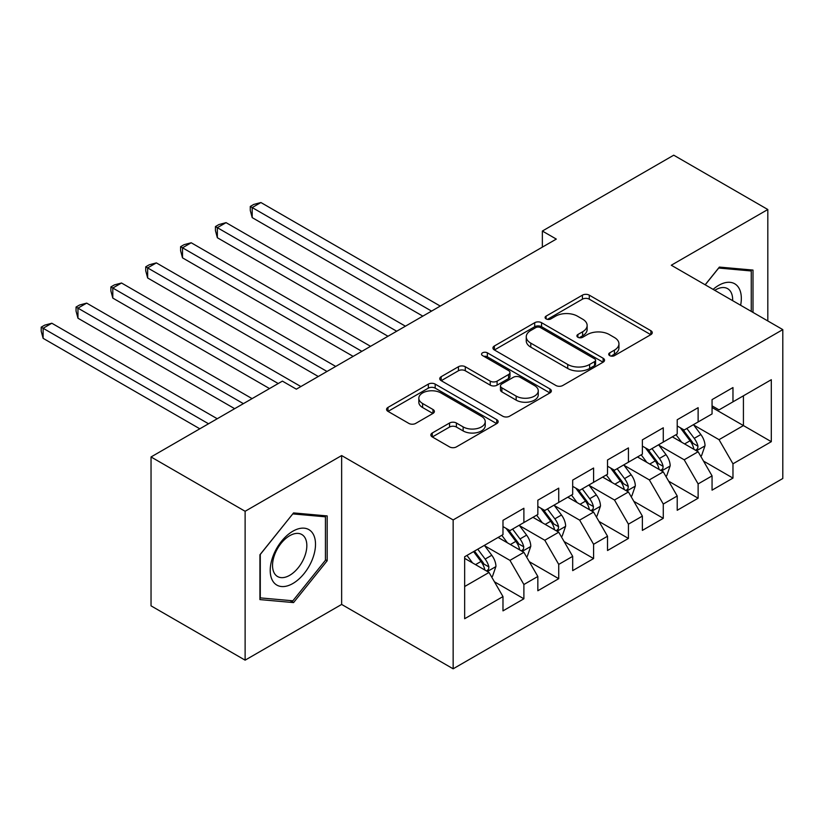 <?xml version="1.0" encoding="UTF-8"?>
<svg xmlns="http://www.w3.org/2000/svg" width="824" height="824" viewBox="0 0 824 824"><rect width="100%" height="100%" fill="white"/><g stroke="black" fill="none" stroke-linecap="round" stroke-linejoin="round"><path stroke-width="1.24" d="M609.709 355.628A3.389 1.957 0 0 0 614.498 355.628L650.847 334.647A4.841 2.791 0 0 0 652.258 332.669A4.841 2.791 0 0 0 650.847 330.692L589.273 295.147A4.841 2.791 0 0 0 582.434 295.147L546.096 316.128A3.389 1.957 0 0 0 545.097 317.508A3.389 1.957 0 0 0 546.096 318.898A3.389 1.957 0 0 0 550.885 318.898L555.582 316.179A15.481 8.94 0 0 1 577.47 316.179L582.609 319.146A15.481 8.94 0 0 1 587.141 325.459A15.481 8.94 0 0 1 582.609 331.784L577.902 334.493A3.389 1.957 0 0 0 576.913 335.873A3.389 1.957 0 0 0 577.902 337.263A3.389 1.957 0 0 0 582.692 337.263L587.388 334.544A15.481 8.94 0 0 1 609.286 334.544L614.416 337.51A15.481 8.94 0 0 1 618.948 343.824A15.481 8.94 0 0 1 614.416 350.149L609.709 352.857A3.389 1.957 0 0 0 608.72 354.248A3.389 1.957 0 0 0 609.709 355.628L609.709 352.857M432.281 432.981A4.841 2.791 0 0 0 430.859 434.959A4.841 2.791 0 0 0 432.281 436.936L449.554 446.907A4.841 2.791 0 0 0 456.393 446.907L496.748 423.608A4.841 2.791 0 0 0 498.17 421.631A4.841 2.791 0 0 0 496.748 419.653L435.185 384.108A4.841 2.791 0 0 0 428.346 384.108L387.98 407.417A4.841 2.791 0 0 0 386.569 409.384A4.841 2.791 0 0 0 387.98 411.361L408.848 423.412A4.841 2.791 0 0 0 415.687 423.412L432.961 413.432A4.841 2.791 0 0 0 434.382 411.464A4.841 2.791 0 0 0 432.961 409.487L422.619 403.513A12.937 7.468 0 0 1 418.829 398.229A12.937 7.468 0 0 1 426.811 391.328A12.937 7.468 0 0 1 440.912 392.945L481.443 416.347A12.937 7.468 0 0 1 485.233 421.631A12.937 7.468 0 0 1 477.251 428.532A12.937 7.468 0 0 1 463.15 426.914L456.393 423.011A4.841 2.791 0 0 0 449.554 423.011L432.281 432.981L432.281 436.936M245.119 511.282L245.119 660.158L341.641 604.435L341.641 455.559L245.119 511.282L151.039 456.959L282.405 381.121L296.341 389.165L556.303 239.084L542.357 231.039L542.357 247.128M341.641 455.559L453.149 519.934L782.8 329.61L782.8 478.497L453.149 668.81L453.149 519.934M767.814 320.958L767.814 209.512L671.292 265.235L782.8 329.61M767.814 209.512L673.733 155.19L542.357 231.039M555.922 385.498A4.841 2.791 0 0 0 562.771 385.498L603.127 362.189A4.841 2.791 0 0 0 604.548 360.212A4.841 2.791 0 0 0 603.127 358.244L541.564 322.699A4.841 2.791 0 0 0 534.714 322.699L494.359 345.998A4.841 2.791 0 0 0 492.937 347.975A4.841 2.791 0 0 0 494.359 349.953L555.922 385.498M483.915 356.359A3.389 1.957 0 0 1 487.344 356.833L487.344 352.816L549.938 388.949A4.841 2.791 0 0 1 551.359 390.926A4.841 2.791 0 0 1 549.938 392.904L509.582 416.202A4.841 2.791 0 0 1 502.743 416.202L441.17 380.657L441.17 376.702A4.841 2.791 0 0 0 439.759 378.679A4.841 2.791 0 0 0 441.17 380.657M441.17 376.702L458.443 366.732A4.841 2.791 0 0 1 465.282 366.732L490.249 381.151A4.841 2.791 0 0 0 497.099 381.151L508.552 374.529A4.841 2.791 0 0 0 509.974 372.561A4.841 2.791 0 0 0 508.552 370.584L482.555 355.577A3.389 1.957 0 0 1 481.566 354.196A3.389 1.957 0 0 1 483.657 352.384A3.389 1.957 0 0 1 487.344 352.816M712.06 407.478L743.423 425.575L743.423 395.808L771.305 379.709L732.969 401.844L732.969 387.558L712.06 399.63L712.06 413.916L698.124 421.96L698.124 407.674L677.215 419.746L677.215 434.032L663.279 442.076L663.279 427.79L642.37 439.862L642.37 454.148L628.434 462.192L628.434 447.906L607.525 459.977L607.525 474.264L593.589 482.318L593.589 468.032L572.68 480.104L572.68 494.379L558.734 502.434L558.734 488.148L537.835 500.219L537.835 514.506L523.889 522.55L523.889 508.264L502.98 520.335L502.98 534.621L464.654 556.756L464.654 618.721L502.98 596.586L489.044 572.443L464.654 558.363M771.305 379.709L771.305 441.674L732.969 463.809L719.033 439.666L693.767 425.081M703.521 461.09L732.969 478.085L732.969 463.809M732.969 478.085L712.06 490.156L712.06 475.881L698.124 483.925L684.188 459.782L658.922 445.197M668.676 481.206L698.124 498.211L698.124 483.925M698.124 498.211L677.215 510.283L677.215 495.997L663.279 504.041L649.343 479.898L624.077 465.313M633.831 501.322L663.279 518.327L663.279 504.041M663.279 518.327L642.37 530.399L642.37 516.112L628.434 524.157L614.488 500.014L589.232 485.429M598.986 521.448L628.434 538.443L628.434 524.157M628.434 538.443L607.525 550.514L607.525 536.228L593.589 544.283L579.643 520.14L554.377 505.555M564.141 541.564L593.589 558.559L593.589 544.283M593.589 558.559L572.68 570.63L572.68 556.355L558.734 564.399L544.798 540.256L519.532 525.671M529.296 561.68L558.734 578.685L558.734 564.399M558.734 578.685L537.835 590.756L537.835 576.47L523.889 584.515L509.953 560.371L484.687 545.787M494.452 581.796L523.889 598.801L523.889 584.515M523.889 598.801L502.98 610.872L502.98 596.586M502.98 526.577L509.953 530.594L523.889 522.55M464.654 586.523L489.044 572.443M537.835 506.451L544.798 510.478L558.734 502.434M509.953 560.371L523.889 552.327L498.108 537.433M537.835 576.47L523.889 552.327M572.68 486.335L579.643 490.362L593.589 482.318M544.798 540.256L558.734 532.211L532.953 517.317M572.68 556.355L558.734 532.211M607.525 466.219L614.488 470.247L628.434 462.192M579.643 520.14L593.589 512.085L567.798 497.202M607.525 536.228L593.589 512.085M642.37 446.103L649.343 450.12L663.279 442.076M614.488 500.014L628.434 491.969L602.643 477.086M642.37 516.112L628.434 491.969M677.215 425.977L684.188 430.004L698.124 421.96M649.343 479.898L663.279 471.853L637.488 456.959M677.215 495.997L663.279 471.853M712.06 405.861L719.033 409.889L732.969 401.844M684.188 459.782L698.124 451.737L672.332 436.844M712.06 475.881L698.124 451.737M151.039 456.959L151.039 605.846L245.119 660.158M341.641 604.435L453.149 668.81M719.033 439.666L743.423 425.575L771.305 441.674M753.002 312.409L753.002 270.076L719.383 267.079L705.148 284.785M327.179 560.763L327.179 515.927L293.56 512.919L259.931 554.758L259.931 599.594L293.56 602.591L327.179 560.763L325.439 559.754M611.068 356.102L614.416 354.166A15.481 8.94 0 0 0 618.948 347.852L618.948 343.824M587.141 325.459L587.141 329.487A15.481 8.94 0 0 1 582.609 335.801L579.251 337.737M650.775 334.678L589.273 299.174A4.841 2.791 0 0 0 582.434 299.174L547.445 319.372M603.065 362.23L541.564 326.716A4.841 2.791 0 0 0 534.714 326.716L494.421 349.984M594.578 361.602A3.389 1.957 0 0 0 595.567 360.212A3.389 1.957 0 0 0 594.578 358.831L540.534 327.633A3.389 1.957 0 0 0 535.744 327.633L530.79 330.496A15.481 8.94 0 0 0 526.248 336.82A15.481 8.94 0 0 0 530.79 343.134L567.726 364.466A15.481 8.94 0 0 0 589.613 364.466L594.578 361.602L594.578 365.619A3.389 1.957 0 0 0 595.567 364.239L595.567 360.212M526.248 336.82L526.248 340.837A15.481 8.94 0 0 0 530.79 347.162L530.79 343.134M594.578 365.619L589.613 368.483A15.481 8.94 0 0 1 567.726 368.483L530.79 347.162M441.231 380.688L458.443 370.759L458.443 366.732M509.974 372.561L509.974 376.578A4.841 2.791 0 0 1 508.552 378.556L497.099 385.168A4.841 2.791 0 0 1 490.249 385.168L465.282 370.759A4.841 2.791 0 0 0 458.443 370.759M487.344 356.833L549.876 392.935M516.164 396.107A12.937 7.468 0 0 0 530.265 397.724A12.937 7.468 0 0 0 538.257 390.823A12.937 7.468 0 0 0 534.467 385.539L520.181 377.299A4.841 2.791 0 0 0 513.342 377.299L501.888 383.912A4.841 2.791 0 0 0 500.467 385.889A4.841 2.791 0 0 0 501.888 387.867L516.164 396.107L516.164 400.134A12.937 7.468 0 0 0 530.265 401.752A12.937 7.468 0 0 0 538.257 394.851L538.257 390.823M500.467 385.889L500.467 389.917A4.841 2.791 0 0 0 501.888 391.884L501.888 387.867M516.164 400.134L501.888 391.884M485.233 421.631L485.233 425.658A12.937 7.468 0 0 1 477.251 432.559A12.937 7.468 0 0 1 463.15 430.942L456.393 427.038A4.841 2.791 0 0 0 449.554 427.038L432.343 436.978M418.829 398.229L418.829 402.256A12.937 7.468 0 0 0 422.619 407.54L422.619 403.513M432.899 413.473L422.619 407.54M496.687 423.639L435.185 388.135A4.841 2.791 0 0 0 428.346 388.135L388.053 411.403M290.007 600.541L293.56 602.591M700.699 456.197L701.543 455.713L705.025 445.66A13.06 7.54 -120 0 0 700.853 434.536L693.447 424.659M681.654 442.231L676.03 434.712M673.393 437.462L672.755 436.607M440.263 306.075L260.909 202.529L252.196 207.555L252.196 217.618L422.836 316.138M695.662 450.316L697.681 448.493L697.969 446.217A13.06 7.54 -120 0 0 694.23 438.358L686.835 428.48M682.602 429.098L691.748 441.303A6.654 3.842 60 0 1 692.953 443.322L697.969 446.217M680.305 427.769L690.049 440.778A13.06 7.54 60 0 1 693.787 448.627L694.055 449.389M252.196 217.618L250.28 210.47L250.28 206.453L431.549 311.101M250.28 206.453L253.761 204.434L260.909 202.529M665.854 476.324L666.688 475.839L670.18 465.776A13.06 7.54 -120 0 0 666.008 454.652L658.603 444.775M646.809 462.346L641.185 454.838M638.549 457.577L637.91 456.723M405.408 326.191L226.064 222.645L217.351 227.671L217.351 237.734L387.991 336.254M660.817 470.432L662.836 468.609L663.124 466.333A13.06 7.54 -120 0 0 659.385 458.474L651.98 448.596M647.757 449.214L656.903 461.419A6.654 3.842 60 0 1 658.108 463.438L663.124 466.333M645.46 447.885L655.204 460.894A13.06 7.54 60 0 1 658.942 468.743L659.21 469.505M217.351 237.734L215.435 230.596L215.435 226.569L396.704 331.227M215.435 226.569L218.916 224.561L226.064 222.645M631.009 496.439L631.843 495.955L635.325 485.892A13.06 7.54 -120 0 0 631.163 474.779L623.758 464.891M611.964 482.462L606.34 474.954M603.704 477.693L603.065 476.839M370.563 346.317L191.209 242.761L182.506 247.797L182.506 257.85L353.146 356.37M625.972 490.548L627.991 488.725L628.279 486.448A13.06 7.54 -120 0 0 624.541 478.6L617.135 468.712M612.912 469.33L622.058 481.535A6.654 3.842 60 0 1 623.263 483.554L628.279 486.448M610.615 468.001L620.359 481.01A13.06 7.54 60 0 1 624.098 488.869L624.365 489.621M182.506 257.85L180.59 250.712L180.59 246.685L361.86 351.343M180.59 246.685L184.071 244.677L191.209 242.761M740.632 305.271A32.033 18.499 120 0 0 738.294 287.102A32.033 18.499 120 0 0 713.11 289.378M732.639 300.657A24.257 13.998 120 0 0 730.363 291.202A24.257 13.998 120 0 0 727.633 288.668A24.257 13.998 120 0 0 714.748 290.326M718.61 268.027L751.261 270.972L751.261 311.41M749.109 269.726L751.261 270.972M705.21 284.826L718.683 268.068M273.249 581.754A32.033 18.499 120 0 0 304.19 573.463A32.033 18.499 120 0 0 312.471 532.953A32.033 18.499 120 0 0 281.54 541.244A32.033 18.499 120 0 0 273.249 581.754M274.835 573.998A24.257 13.998 120 0 0 277.554 576.522A24.257 13.998 120 0 0 300.121 565.202A24.257 13.998 120 0 0 304.54 537.042A24.257 13.998 120 0 0 301.811 534.519A24.257 13.998 120 0 0 279.243 545.838A24.257 13.998 120 0 0 274.835 573.998M292.86 513.908L325.439 516.823L325.439 560.269L292.86 600.799L260.281 597.884L260.281 554.449L292.788 513.877M323.286 515.577L325.439 516.823M596.164 516.555L596.998 516.071L600.48 506.008A13.06 7.54 -120 0 0 596.319 494.894L588.913 485.006M577.119 502.578L571.485 495.07M568.859 497.809L568.22 496.954M335.718 366.433L156.364 262.887L147.65 267.913L147.65 277.976L318.301 376.496M591.127 510.664L593.146 508.851L593.434 506.564A13.06 7.54 -120 0 0 589.696 498.716L582.29 488.838M578.067 489.446L587.213 501.651A6.654 3.842 60 0 1 588.418 503.67L593.434 506.564M575.77 488.127L585.514 501.126A13.06 7.54 60 0 1 589.253 508.985L589.51 509.737M147.65 277.976L145.735 270.828L145.735 266.811L327.004 371.459M145.735 266.811L149.226 264.792L156.364 262.887M561.319 536.671L562.153 536.187L565.635 526.134A13.06 7.54 -120 0 0 561.474 515.01L554.068 505.133M542.274 522.704L536.64 515.185M534.014 517.936L533.375 517.081M300.873 386.549L121.519 283.003L112.806 288.029L112.806 298.092L269.51 388.557M556.272 530.79L558.301 528.967L558.59 526.691A13.06 7.54 -120 0 0 554.851 518.832L547.445 508.954M543.222 509.572L552.358 521.767A6.654 3.842 60 0 1 553.574 523.796L558.59 526.691M540.925 508.243L550.669 521.252A13.06 7.54 60 0 1 554.408 529.101L554.665 529.863M112.806 298.092L110.89 290.944L110.89 286.927L278.224 383.531M110.89 286.927L114.382 284.908L121.519 283.003M526.474 556.787L527.308 556.313L530.79 546.25A13.06 7.54 -120 0 0 526.618 535.126L519.223 525.249M507.419 542.82L501.795 535.301M499.169 538.051L498.52 537.197M252.093 398.62L86.675 303.119L77.961 308.145L77.961 318.208L234.665 408.683M521.427 550.906L523.456 549.083L523.745 546.806A13.06 7.54 -120 0 0 520.006 538.947L512.6 529.07M508.377 529.688L517.513 541.893A6.654 3.842 60 0 1 518.729 543.912L523.745 546.806M506.08 528.359L515.824 541.368A13.06 7.54 60 0 1 519.563 549.217L519.82 549.979M77.961 318.208L76.045 311.07L76.045 307.043L243.379 403.647M76.045 307.043L79.526 305.034L86.675 303.119M491.619 576.913L492.464 576.429L495.945 566.366A13.06 7.54 -120 0 0 491.774 555.252L484.378 545.364M472.574 562.936L466.951 555.428M217.237 418.736L51.83 323.235L43.116 328.271L43.116 338.324L199.82 428.799M486.582 571.022L488.611 569.199L488.889 566.922A13.06 7.54 -120 0 0 485.151 559.074L477.755 549.186M474.48 551.081L482.668 562.009A6.654 3.842 60 0 1 483.884 564.028L488.889 566.922M473.573 551.606L480.969 561.484A13.06 7.54 60 0 1 484.708 569.343L484.976 570.095M43.116 338.324L41.2 331.186L41.2 327.159L208.534 423.773M41.2 327.159L44.681 325.15L51.83 323.235M614.416 354.166L614.416 350.149M577.902 337.263L577.902 334.493M582.609 335.801L582.609 331.784M546.096 318.898L546.096 316.128M582.434 299.174L582.434 295.147M589.273 299.174L589.273 295.147M650.847 334.647L650.847 330.692M494.359 349.953L494.359 345.998M534.714 326.716L534.714 322.699M541.564 326.716L541.564 322.699M603.127 362.189L603.127 358.244M567.726 368.483L567.726 364.466M589.613 368.483L589.613 364.466M465.282 370.759L465.282 366.732M490.249 385.168L490.249 381.151M497.099 385.168L497.099 381.151M508.552 378.556L508.552 374.529M549.938 392.904L549.938 388.949M449.554 427.038L449.554 423.011M456.393 427.038L456.393 423.011M463.15 430.942L463.15 426.914M432.961 413.432L432.961 409.487M387.98 411.361L387.98 407.417M428.346 388.135L428.346 384.108M435.185 388.135L435.185 384.108M496.748 423.608L496.748 419.653M696.486 450.79L704.932 445.908M694.23 438.358L700.853 434.536M684.6 443.92L690.049 440.778M661.641 470.906L670.087 466.024M659.385 458.474L666.008 454.652M649.745 464.046L655.204 460.894M626.796 491.022L635.242 486.15M624.541 478.6L631.163 474.779M614.9 484.162L620.359 481.01M591.951 511.148L600.397 506.266M589.696 498.716L596.319 494.894M580.055 504.278L585.514 501.126M557.096 531.264L565.552 526.382M554.851 518.832L561.474 515.01M545.21 524.394L550.669 521.252M522.251 551.38L530.707 546.497M520.006 538.947L526.618 535.126M510.365 544.52L515.824 541.368M487.406 571.495L495.863 566.624M485.151 559.074L491.774 555.252M475.52 564.636L480.969 561.484"/></g></svg>
